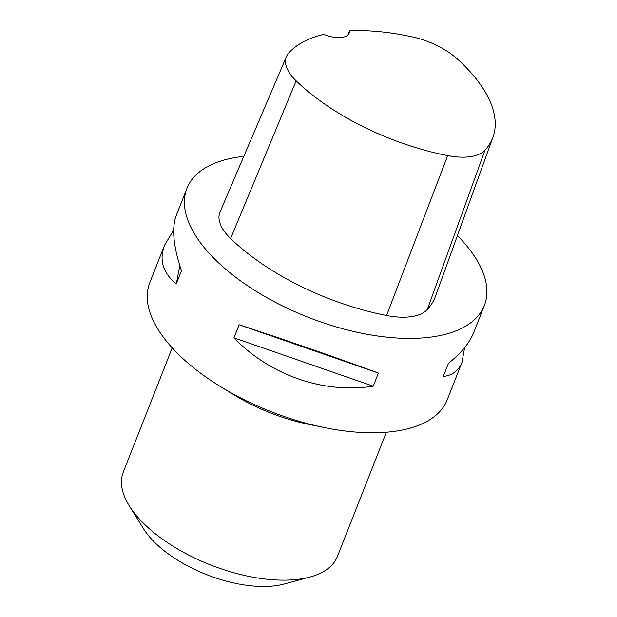 <?xml version="1.0" encoding="UTF-8"?>
<svg xmlns="http://www.w3.org/2000/svg" width="617" height="617" viewBox="0 0 617 617"><rect width="100%" height="100%" fill="white"/><g stroke="black" fill="none" stroke-linecap="round" stroke-linejoin="round"><path stroke-width="0.93" d="M464.601 347.626L462.002 362.295L447.194 399.87A159.834 75.529 -158.5 0 1 323.925 427.481A159.834 75.529 -158.5 0 1 221.102 386.982A159.834 75.529 -158.5 0 1 181.691 357.474A159.834 75.529 -158.5 0 1 149.777 282.717L164.577 245.134L173.67 230.11M457.413 235.578A159.834 75.529 -158.5 0 1 484.368 305.508A159.834 75.529 -158.5 0 1 307.976 317.2A159.834 75.529 -158.5 0 1 186.943 188.355A159.834 75.529 -158.5 0 1 243.815 156.356M233.959 337.854L239.118 324.75C284.236 339.527 337.846 358.122 378.398 373.069L373.231 386.173C323.732 393.947 270.123 375.352 233.959 337.854L373.231 386.173M462.002 362.295C458.624 370.701 452.384 375.429 443.276 376.47L448.443 363.367C461.192 353.071 469.606 342.821 473.694 332.602L484.368 305.508M186.943 188.355L176.269 215.441C171.557 227.997 173.292 246.43 181.475 270.747L176.308 283.859C162.849 272.953 158.939 260.042 164.577 245.134M349.569 30.85A164.6 77.781 -158.5 0 1 412.588 36.943A52.723 24.911 -158.5 0 1 457.498 59.101A164.6 77.781 -158.5 0 1 492.975 137.175L435.517 296.183A169.42 80.063 -158.5 0 1 427.296 309.564A57.543 27.187 -158.5 0 1 386.574 315.503A169.42 80.063 -158.5 0 1 230.611 238.548A57.543 27.187 -158.5 0 1 220.03 212.024L286.45 56.548A52.723 24.911 -158.5 0 1 288.548 53.247A164.6 77.781 -158.5 0 1 323.763 34.359A22.374 10.574 -158.5 0 0 349.214 33.025A22.374 10.574 -158.5 0 0 349.569 30.85L347.934 34.914M492.975 137.175A164.6 77.781 -158.5 0 1 484.985 150.178A52.723 24.911 -158.5 0 1 447.672 155.615A164.6 77.781 -158.5 0 1 296.145 80.85A52.723 24.911 -158.5 0 1 286.45 56.548M239.118 324.75L378.398 373.069M179.832 265.742L176.308 283.859M221.102 386.982L234.506 395.158A115.078 54.381 21.5 0 0 308.539 424.319L323.925 427.481M172.205 347.88L123.269 472.113A115.078 54.381 21.5 0 0 129.277 505.817L143.476 528.669A89.504 42.295 21.5 0 0 156.672 544.317A89.504 42.295 21.5 0 0 284.059 584.052L310.035 577.018A115.078 54.381 21.5 0 0 337.414 556.465L386.35 432.239M129.277 505.817A115.078 54.381 21.5 0 0 146.244 525.939A115.078 54.381 21.5 0 0 310.035 577.018M484.985 150.178L427.296 309.564M447.672 155.615L386.574 315.503M296.145 80.85L230.611 238.548"/></g></svg>
